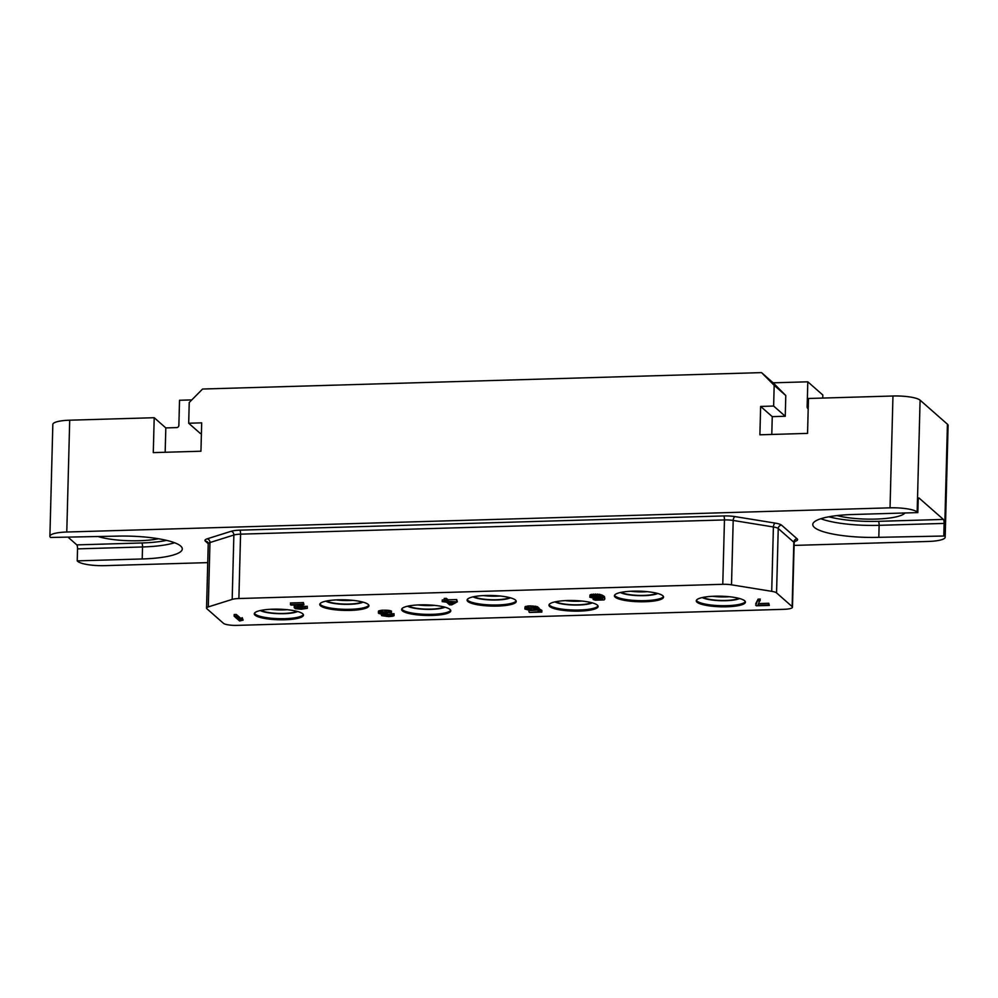 <?xml version="1.0" encoding="UTF-8"?>
<svg xmlns="http://www.w3.org/2000/svg" width="998" height="998" viewBox="0 0 998 998"><rect width="100%" height="100%" fill="white"/><g stroke="black" fill="none" stroke-linecap="round" stroke-linejoin="round"><path stroke-width="1.5" d="M69.71 420.195L66.779 532.021A22.355 4.815 -178.5 0 0 49.9 536.238L52.832 424.412A22.355 4.815 1.5 0 1 69.71 420.195L154.203 417.713L165.818 427.917L176.646 427.606A2.233 2.108 131.3 0 0 178.867 425.36L179.528 400.26L191.816 399.899M822.751 398.065L822.826 395.021L807.806 381.81L773.138 382.82L785.788 395.532L785.251 416.266L772.252 416.64L771.791 434.454M154.203 417.713L153.28 452.618L200.947 451.221L201.683 422.853L188.684 423.239L189.233 402.506L202.569 389.033L761.524 372.616L773.138 382.82M201.409 433.419L200.299 433.444L188.684 423.239M165.818 427.917L165.169 452.269M49.9 536.238A22.355 4.815 -178.5 0 0 50.574 537.46L116.255 536.151A53.081 11.427 -178.5 0 1 182.297 548.95A53.081 11.427 -178.5 0 1 142.215 558.967L142.527 546.966L77.532 548.875A3.356 0.823 88.3 0 0 76.809 544.883L68.463 537.548M761.524 372.616L774.174 385.328L773.637 406.049L760.638 406.436L759.89 434.804L807.557 433.394L808.467 398.489L892.961 396.006A22.355 4.815 1.5 0 1 920.094 400.173L947.426 424.2A22.355 4.815 1.5 0 1 948.1 425.41L945.168 537.236A22.355 4.815 -178.5 0 0 944.495 536.013L878.814 537.323L879.126 525.322A53.081 11.427 1.5 0 1 820.83 518.735M66.779 532.021L890.041 507.832L892.961 396.006M774.174 385.328L785.788 395.532M808.205 408.768A2.233 2.108 131.3 0 1 807.145 406.897L807.806 381.81M794.096 545.407L928.29 541.452A22.355 4.815 -178.5 0 0 945.168 537.236M77.532 548.875L77.22 560.876L77.906 561.475A22.355 4.815 -178.5 0 0 105.04 565.641L207.734 562.623M98.528 536.674A39.284 8.458 -178.5 0 0 158.47 538.745M77.22 560.876L142.215 558.967M878.814 537.323A53.081 11.427 -178.5 0 1 812.771 524.524A53.081 11.427 -178.5 0 1 852.853 514.506L917.848 512.598L917.162 511.999A22.355 4.815 -178.5 0 0 890.041 507.832M917.848 512.598L918.16 500.597A3.356 0.823 -91.7 0 1 918.884 497.965A3.356 0.823 -91.7 0 1 919.071 498.039L943.384 519.422A3.356 0.823 -91.7 0 1 944.12 523.414L879.126 525.322A3.356 0.823 -91.7 0 0 878.402 521.33A49.725 10.704 1.5 0 1 828.901 516.789M943.809 535.415L944.12 523.414M837.097 515.592A39.284 8.458 -178.5 0 0 877.329 519.035A39.284 8.458 -178.5 0 0 904.986 512.972M238.884 598.526A11.178 2.408 -178.5 0 0 232.185 599.399L208.283 606.909A11.178 2.408 -178.5 0 0 206.549 608.131A11.178 2.408 -178.5 0 0 206.885 608.743L223.44 623.301A11.178 2.408 -178.5 0 0 237 625.384L784.041 609.316A11.178 2.408 -178.5 0 0 792.474 607.208A11.178 2.408 -178.5 0 0 792.138 606.597L776.556 592.899A11.178 2.408 -178.5 0 0 771.716 591.327L731.509 584.828A11.178 2.408 -178.5 0 0 722.777 584.304L238.884 598.526L240.568 534.155A11.178 2.408 -178.5 0 0 233.869 535.028L209.967 542.538A11.178 2.408 -178.5 0 0 208.233 543.773L207.534 541.964A3.356 3.169 131.3 0 0 205.401 541.203L208.233 543.685M302.718 613.77A24.588 5.289 -178.5 0 0 275.922 609.142A24.588 5.289 -178.5 0 0 254.303 613.832A24.588 5.289 -178.5 0 0 255.051 615.167A24.588 5.289 -178.5 0 0 281.848 619.808A24.588 5.289 -178.5 0 0 303.467 615.117A24.588 5.289 -178.5 0 0 302.718 613.77M744.67 600.784A24.588 5.289 -178.5 0 0 717.886 596.155A24.588 5.289 -178.5 0 0 696.267 600.846A24.588 5.289 -178.5 0 0 697.016 602.193A24.588 5.289 -178.5 0 0 723.8 606.821A24.588 5.289 -178.5 0 0 745.419 602.131A24.588 5.289 -178.5 0 0 744.67 600.784M662.822 595.744A24.588 5.289 -178.5 0 0 636.025 591.115A24.588 5.289 -178.5 0 0 614.406 595.806A24.588 5.289 -178.5 0 0 615.155 597.141A24.588 5.289 -178.5 0 0 641.951 601.782A24.588 5.289 -178.5 0 0 663.558 597.091A24.588 5.289 -178.5 0 0 662.822 595.744M597.353 605.112A24.588 5.289 -178.5 0 0 570.569 600.484A24.588 5.289 -178.5 0 0 548.95 605.175A24.588 5.289 -178.5 0 0 549.698 606.522A24.588 5.289 -178.5 0 0 576.482 611.15A24.588 5.289 -178.5 0 0 598.101 606.46A24.588 5.289 -178.5 0 0 597.353 605.112M515.492 600.072A24.588 5.289 -178.5 0 0 488.708 595.444A24.588 5.289 -178.5 0 0 467.089 600.135A24.588 5.289 -178.5 0 0 467.837 601.47A24.588 5.289 -178.5 0 0 494.621 606.11A24.588 5.289 -178.5 0 0 516.24 601.42A24.588 5.289 -178.5 0 0 515.492 600.072M450.036 609.441A24.588 5.289 -178.5 0 0 423.239 604.813A24.588 5.289 -178.5 0 0 401.633 609.504A24.588 5.289 -178.5 0 0 402.369 610.838A24.588 5.289 -178.5 0 0 429.165 615.479A24.588 5.289 -178.5 0 0 450.784 610.788A24.588 5.289 -178.5 0 0 450.036 609.441M368.175 604.401A24.588 5.289 -178.5 0 0 341.391 599.773A24.588 5.289 -178.5 0 0 319.772 604.464A24.588 5.289 -178.5 0 0 320.52 605.798A24.588 5.289 -178.5 0 0 347.304 610.439A24.588 5.289 -178.5 0 0 368.923 605.749A24.588 5.289 -178.5 0 0 368.175 604.401M243.125 620.145L242.24 617.687L240.892 618.473L236.351 614.481L234.193 614.543L234.143 616.178L239.607 620.981L243.125 620.145L242.202 619.321L240.842 620.107L236.314 616.115L234.143 616.178M768.772 603.279L768.734 604.913L757.894 605.225L760.276 599.087L758.118 599.149L755.773 603.653L756.309 605.798L769.308 605.424L768.772 603.279L758.754 603.565M303.953 604.726L303.417 602.58L290.418 602.967L290.954 605.112L301.072 604.813L294.223 607.657L295.383 608.68L301.259 609.242L307.309 608.331L296.493 608.007L303.953 604.726L303.38 604.214L290.381 604.601M296.556 604.95L294.273 606.023L294.223 607.657M307.309 608.331L307.247 606.273L298.377 606.934M391.416 612.722L391.453 611.088L388.359 610.327L382.234 610.19L378.467 611.15L378.878 613.508L382.808 614.344L381.348 615.03L381.685 615.654L388.733 616.602L393.087 616.165L393.961 615.292L384.554 615.878L383.506 614.968L386.912 614.019L380.213 613.046L390.705 612.423L382.184 611.836L378.417 613.109M394.06 615.704L393.998 613.658L386.837 614.444M387.374 614.431L386.95 612.385L382.958 612.348M457.358 601.806L456.697 599.561L448.027 599.81L446.405 598.376L444.235 598.438L444.197 600.085L445.819 601.507L442.214 601.619L446.518 602.131L449.661 604.888L451.832 604.825L457.358 601.806L447.99 601.445L446.356 600.023L444.197 600.085M444.197 599.923L442.251 599.985L442.214 601.619M534.691 608.293L528.541 608.131M537.76 608.531L537.81 606.896L536.625 606.51L528.828 605.886L525.06 606.846L524.886 609.017L530.35 610.539L537.585 610.015L539.444 611.649L529.551 612.46L541.839 612.111L538.808 609.454L531.697 610.077L527.031 609.267L527.194 608.418L529.364 608.032L537.76 608.531L535.028 607.77L527.094 607.682L524.886 609.017M541.839 612.111L541.877 610.464L537.785 607.844M604.85 598.95L604.451 596.592L599.611 594.297L590.579 594.571L589.781 597.178L595.245 598.7L602.368 598.076L602.543 599.549L593.174 599.511L595.432 600.185L604.102 599.923L604.85 598.95L603.59 597.515L599.561 595.943L591.989 595.843L589.781 597.178M254.453 613.283A24.588 5.289 -178.5 0 0 255.076 614.082A24.588 5.289 1.5 0 0 280.613 618.71A24.588 5.289 1.5 0 0 303.342 614.568M297.678 611.524A20.397 4.391 1.5 0 1 278.904 613.683A20.397 4.391 1.5 0 1 260.278 610.551M296.855 611.312A19.274 4.154 1.5 0 1 278.916 613.446A19.274 4.154 1.5 0 1 261.102 610.377M287.299 609.703A19.274 4.154 1.5 0 1 270.732 609.279M696.417 600.297A24.588 5.289 -178.5 0 0 697.041 601.095A24.588 5.289 1.5 0 0 722.564 605.724A24.588 5.289 1.5 0 0 745.306 601.582M739.63 598.538A20.397 4.391 1.5 0 1 720.868 600.696A20.397 4.391 1.5 0 1 702.23 597.565M738.819 598.326A19.274 4.154 1.5 0 1 720.868 600.459A19.274 4.154 1.5 0 1 703.066 597.39M729.264 596.729A19.274 4.154 1.5 0 1 712.684 596.293M614.556 595.257A24.588 5.289 -178.5 0 0 615.18 596.056A24.588 5.289 1.5 0 0 640.716 600.684A24.588 5.289 1.5 0 0 663.445 596.542M657.782 593.498A20.397 4.391 1.5 0 1 639.007 595.656A20.397 4.391 1.5 0 1 620.369 592.525M656.958 593.286A19.274 4.154 1.5 0 1 639.007 595.407A19.274 4.154 1.5 0 1 621.205 592.35M647.403 591.677A19.274 4.154 1.5 0 1 630.823 591.253M549.087 604.626A24.588 5.289 -178.5 0 0 549.723 605.424A24.588 5.289 1.5 0 0 575.247 610.052A24.588 5.289 1.5 0 0 597.989 605.911M592.313 602.867A20.397 4.391 1.5 0 1 573.551 605.025A20.397 4.391 1.5 0 1 554.913 601.894M591.49 602.655A19.274 4.154 1.5 0 1 573.551 604.788A19.274 4.154 1.5 0 1 555.749 601.719M581.946 601.046A19.274 4.154 1.5 0 1 565.367 600.621M467.239 599.586A24.588 5.289 -178.5 0 0 467.862 600.384A24.588 5.289 1.5 0 0 493.386 605.013A24.588 5.289 1.5 0 0 516.128 600.871M510.452 597.827A20.397 4.391 1.5 0 1 491.69 599.985A20.397 4.391 1.5 0 1 473.052 596.854M509.641 597.615A19.274 4.154 1.5 0 1 491.69 599.736A19.274 4.154 1.5 0 1 473.888 596.679M500.085 596.006A19.274 4.154 1.5 0 1 483.506 595.581M401.77 608.955A24.588 5.289 -178.5 0 0 402.406 609.753A24.588 5.289 1.5 0 0 427.93 614.381A24.588 5.289 1.5 0 0 450.659 610.24M444.996 607.196A20.397 4.391 1.5 0 1 426.221 609.354A20.397 4.391 1.5 0 1 407.596 606.223M444.172 606.984A19.274 4.154 1.5 0 1 426.233 609.117A19.274 4.154 1.5 0 1 408.419 606.048M434.617 605.374A19.274 4.154 1.5 0 1 418.05 604.95M319.909 603.915A24.588 5.289 -178.5 0 0 320.545 604.713A24.588 5.289 1.5 0 0 346.069 609.341A24.588 5.289 1.5 0 0 368.811 605.2M363.135 602.156A20.397 4.391 1.5 0 1 344.372 604.314A20.397 4.391 1.5 0 1 325.735 601.183M362.311 601.944A19.274 4.154 1.5 0 1 344.372 604.064A19.274 4.154 1.5 0 1 326.571 601.008M352.768 600.334A19.274 4.154 1.5 0 1 336.189 599.898M236.351 614.481L236.314 616.115M240.892 618.473L240.842 620.107M242.24 617.687L242.202 619.321M758.118 599.149L755.736 605.287M760.239 600.721L758.068 600.784M303.417 602.58L303.38 604.214M296.743 607.595L296.73 608.219M297.828 607.158L297.803 608.506M299.163 607.034L299.113 608.668M301.084 607.083L301.034 608.718M302.519 607.046L302.481 608.68M304.215 606.884L304.165 608.531M305.064 606.647L305.026 608.293M305.438 606.322L305.388 607.957M307.247 606.273L307.197 607.907M294.647 605.686L294.597 607.333M378.841 610.826L378.791 612.46M378.467 611.15L378.429 612.784M379.689 610.589L379.652 612.223M380.899 610.339L380.862 611.974M382.234 610.19L382.184 611.836M385.116 610.115L385.078 611.749M386.675 610.165L386.638 611.811M388.359 610.327L388.309 611.974M389.669 610.502L389.632 612.136M390.742 610.788L390.705 612.423M380.7 612.672L380.687 613.458M381.91 612.448L381.872 613.845M383.232 612.385L383.182 614.019M385.515 612.423L385.465 614.057M386.95 612.385L386.912 614.019M384.592 614.656L384.554 615.878M385.914 614.469L385.877 616.053M387.835 614.469L387.798 616.103M389.282 614.419L389.232 616.065M390.966 614.269L390.929 615.903M391.815 614.032L391.777 615.666M392.189 613.708L392.152 615.342M393.998 613.658L393.961 615.292M381.361 614.244L381.348 615.03M446.405 598.376L446.356 600.023M448.027 599.81L447.99 601.445M456.697 599.561L456.66 601.195M454.826 601.881L450.896 604.002L448.688 602.056L454.826 601.881M451.67 601.969L450.896 604.002M536.313 608.568L536.288 609.529M535.227 608.468L535.19 609.865M538.858 607.807L538.808 609.454M529.015 610.389L528.977 611.961M525.06 606.846L525.023 608.481M525.684 606.397L525.634 608.044M527.144 606.048L527.094 607.682M528.828 605.886L528.79 607.52M530.998 605.823L530.948 607.458M532.92 605.873L532.87 607.508M535.065 606.123L535.028 607.77M536.625 606.51L536.575 608.144M527.056 608.531L527.031 609.267M527.78 608.256L527.742 609.566M528.853 608.206L528.815 609.853M530.175 608.381L530.138 610.015M531.734 608.443L531.697 610.077M533.905 608.381L533.855 610.015M589.955 595.008L589.918 596.642M590.579 594.571L590.529 596.205M592.039 594.209L591.989 595.843M593.723 594.047L593.685 595.694M595.532 593.997L595.482 595.631M597.453 594.047L597.403 595.681M599.611 594.297L599.561 595.943M601.158 594.683L601.108 596.317M602.455 595.17L602.418 596.804M603.628 595.868L603.59 597.515M604.451 596.592L604.401 598.226M593.199 598.463L593.174 599.511M594.995 598.675L594.983 599.449M596.08 598.725L596.043 599.736M597.39 598.75L597.365 599.91M598.6 598.713L598.563 599.985M600.771 598.513L600.734 599.923M601.744 598.251L601.694 599.786M602.58 598.264L602.543 599.549M592.762 597.827L591.714 596.904L593.897 596.205L601.07 597.266L595.033 598.189L592.762 597.827L592.8 596.38M592.076 596.592L592.051 597.528M599.299 596.48L593.311 596.293M600.596 596.904L600.571 597.814M599.761 596.592L599.723 598.052M598.8 596.542L598.75 598.176M596.268 596.617L596.23 598.251M595.07 596.542L595.033 598.189M593.76 596.38L593.71 598.014M760.638 406.436L772.252 416.64M773.637 406.049L785.251 416.266M808.23 407.845L807.145 406.897M947.426 424.2L944.495 536.013M166.591 540.367A49.725 10.704 1.5 0 1 141.803 542.974L76.809 544.883M141.803 542.974A3.356 0.823 -91.7 0 1 142.527 546.966A53.081 11.427 1.5 0 0 174.55 542.737M794.595 541.465A14.533 3.131 -178.5 0 0 797.165 538.858L781.571 525.16A14.533 3.131 -178.5 0 0 775.284 523.127L735.077 516.615A14.533 3.131 -178.5 0 0 723.725 515.941L239.832 530.163A14.533 3.131 -178.5 0 0 231.124 531.298L207.235 538.808A14.533 3.131 -178.5 0 0 205.401 541.203M917.162 511.999L920.094 400.173M943.384 519.422L878.402 521.33M723.725 515.941A3.356 0.823 -91.7 0 1 724.461 519.933L240.568 534.155A3.356 0.823 -91.7 0 0 239.832 530.163M735.077 516.615A3.356 1.734 -80.8 0 0 733.193 520.457A11.178 2.408 -178.5 0 0 724.461 519.933L722.777 584.304M775.284 523.127A3.356 1.734 -80.8 0 0 773.4 526.969L733.193 520.457L731.509 584.828M781.571 525.16A3.356 3.169 -48.7 0 0 778.24 528.528A11.178 2.408 -178.5 0 0 773.4 526.969L771.716 591.327M797.165 538.858A3.356 3.169 -48.7 0 0 793.822 542.226L778.24 528.528L776.556 592.899M793.946 541.415L794.994 541.028L794.159 542.837A11.178 2.408 -178.5 0 0 793.822 542.226L792.138 606.597M207.235 538.808A3.356 2.769 -107.4 0 1 209.967 542.538L208.283 606.909M231.124 531.298A3.356 2.769 -107.4 0 1 233.869 535.028L232.185 599.399M792.474 607.208L794.159 542.837M206.549 608.131L208.233 543.773"/></g></svg>

